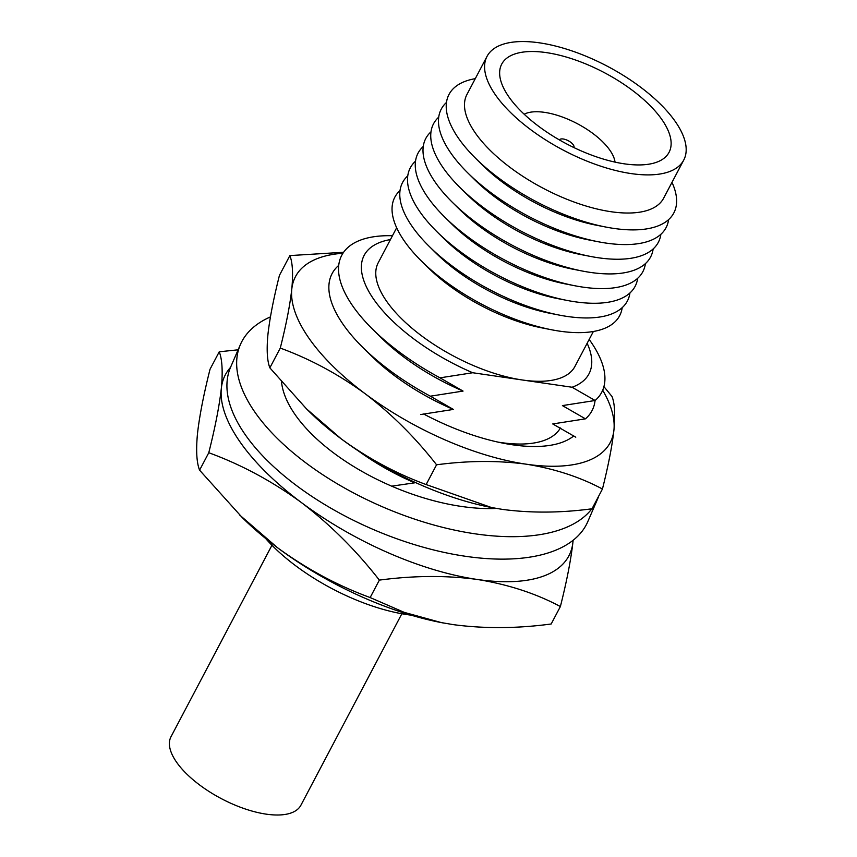 <?xml version="1.0" encoding="UTF-8"?>
<svg xmlns="http://www.w3.org/2000/svg" width="857" height="857" viewBox="0 0 857 857"><rect width="100%" height="100%" fill="white"/><g stroke="black" fill="none" stroke-linecap="round" stroke-linejoin="round"><path stroke-width="1.29" d="M559.407 139.916A8.195 3.492 -152.2 0 1 563.242 138.995A8.195 3.492 -152.2 0 1 571.105 142.583A8.195 3.492 -152.2 0 1 573.911 147.565M546.391 52.62A94.581 40.3 27.8 0 0 501.72 64.114A94.581 40.3 27.8 0 0 532.818 121.758A94.581 40.3 27.8 0 0 624.378 163.837A94.581 40.3 27.8 0 0 669.049 152.332A94.581 40.3 27.8 0 0 637.951 94.688A94.581 40.3 27.8 0 0 546.391 52.62M265.563 538.41A123.097 52.459 27.8 0 0 407.3 614.64A123.097 52.459 27.8 0 0 411.114 615.155M396.662 227.769L378.216 262.767A111.185 47.381 27.8 0 0 414.767 330.523A111.185 47.381 27.8 0 0 522.406 379.994A111.185 47.381 27.8 0 0 574.918 366.475L593.365 331.488M400.037 190.533A127.072 54.152 27.8 0 0 421.644 261.256A127.072 54.152 27.8 0 0 551.629 329.784A127.072 54.152 27.8 0 0 559.632 331.156A127.072 54.152 27.8 0 0 622.193 307.663M407.771 175.856A127.072 54.152 27.8 0 0 429.389 246.58A127.072 54.152 27.8 0 0 559.364 315.108A127.072 54.152 27.8 0 0 567.366 316.469A127.072 54.152 27.8 0 0 629.927 292.987M415.506 161.18A127.072 54.152 27.8 0 0 437.124 231.904A127.072 54.152 27.8 0 0 567.098 300.432A127.072 54.152 27.8 0 0 575.111 301.793A127.072 54.152 27.8 0 0 637.662 278.311M423.251 146.504A127.072 54.152 27.8 0 0 444.858 217.217A127.072 54.152 27.8 0 0 574.843 285.756A127.072 54.152 27.8 0 0 582.846 287.116A127.072 54.152 27.8 0 0 645.407 263.635M430.985 131.828A127.072 54.152 27.8 0 0 452.603 202.541A127.072 54.152 27.8 0 0 582.578 271.08A127.072 54.152 27.8 0 0 590.591 272.44A127.072 54.152 27.8 0 0 653.141 248.959M438.73 117.152A127.072 54.152 27.8 0 0 460.338 187.865A127.072 54.152 27.8 0 0 590.323 256.404A127.072 54.152 27.8 0 0 598.325 257.764A127.072 54.152 27.8 0 0 660.876 234.272M446.465 102.465A127.072 54.152 27.8 0 0 468.072 173.189A127.072 54.152 27.8 0 0 598.057 241.717A127.072 54.152 27.8 0 0 606.06 243.088A127.072 54.152 27.8 0 0 668.621 219.596M475.281 78.651A127.072 54.152 27.8 0 0 475.817 158.513A127.072 54.152 27.8 0 0 605.792 227.041A127.072 54.152 27.8 0 0 613.805 228.412A127.072 54.152 27.8 0 0 671.995 182.359M487.033 56.369L466.926 94.506A111.185 47.381 27.8 0 0 503.488 162.262A111.185 47.381 27.8 0 0 611.127 211.733A111.185 47.381 27.8 0 0 663.629 198.213L683.736 160.077A111.185 47.381 27.8 0 0 647.174 92.32A111.185 47.381 27.8 0 0 539.546 42.85A111.185 47.381 27.8 0 0 487.033 56.369A111.185 47.381 27.8 0 0 523.595 124.136A111.185 47.381 27.8 0 0 631.223 173.596A111.185 47.381 27.8 0 0 683.736 160.077M358.44 450.975A127.072 54.152 27.8 0 0 414.692 482.823L391.713 486.155M338.719 265.391A146.922 62.615 27.8 0 0 363.089 347.706L371.627 356.126A127.072 54.152 27.8 0 0 453.385 409.432L420.669 414.531M392.463 235.729A146.922 62.615 27.8 0 0 372.763 329.367L381.301 337.787A127.072 54.152 27.8 0 0 463.059 391.081L430.343 396.191L453.385 409.432M363.089 347.706A146.922 62.615 27.8 0 0 430.343 396.191M390.438 239.574A127.072 54.152 27.8 0 0 370.706 294.701A127.072 54.152 27.8 0 0 472.732 372.741L440.016 377.841L463.059 391.081M372.763 329.367A146.922 62.615 27.8 0 0 440.016 377.841M615.015 162.112A53.488 22.796 27.8 0 0 544.57 112.363A53.488 22.796 27.8 0 0 524.184 114.217M472.732 372.741L572.08 387.246A127.072 54.152 27.8 0 0 587.141 343.282M575.775 437.188L552.733 423.936L585.449 418.837L562.406 405.597L595.122 400.498L572.08 387.246M595.122 400.498A146.922 62.615 27.8 0 0 589.177 339.447M585.449 418.837A146.922 62.615 27.8 0 0 595.069 400.498M404.001 477.113L414.692 482.823M238.128 349.806L219.242 351.788C222.22 359.372 222.916 371.574 221.331 388.382C219.349 405.961 215.161 427.407 208.776 452.732C241.31 464.633 272.183 481.238 301.385 502.545C330.266 524.634 356.255 550.483 379.351 580.114C413.727 575.54 446.336 575.315 477.178 579.45A194.164 82.743 -152.2 0 1 301.385 502.545A194.164 82.743 -152.2 0 1 221.331 388.382A194.164 82.743 -152.2 0 1 230.501 367.407M443.53 623.018A194.164 82.743 -152.2 0 1 441.109 622.557L453.353 624.646C484.612 628.781 517.221 628.556 551.18 623.992L560.382 606.542C535.743 593.419 508.019 584.388 477.178 579.45A194.164 82.743 27.8 0 0 572.926 542.192L573.108 540.296M573.076 540.317A194.164 82.743 -152.2 0 1 572.926 542.192C570.955 559.728 566.777 581.175 560.382 606.542M475.817 158.513L482.641 165.251A111.185 47.381 27.8 0 0 596.376 225.22L605.792 227.041M468.072 173.189L474.907 179.927A111.185 47.381 27.8 0 0 588.641 239.896L598.057 241.717M460.338 187.865L467.172 194.603A111.185 47.381 27.8 0 0 580.896 254.572L590.323 256.404M452.603 202.541L459.427 209.279A111.185 47.381 27.8 0 0 573.162 269.248L582.578 271.08M444.858 217.217L451.693 223.956A111.185 47.381 27.8 0 0 565.427 283.924L574.843 285.756M437.124 231.904L443.947 238.632A111.185 47.381 27.8 0 0 557.682 298.6L567.098 300.432M429.389 246.58L436.213 253.318A111.185 47.381 27.8 0 0 549.948 313.276L559.364 315.108M421.644 261.256L428.479 267.995A111.185 47.381 27.8 0 0 542.213 327.952L551.629 329.784M441.109 622.557A194.164 82.743 -152.2 0 1 277.55 547.741A194.164 82.743 -152.2 0 1 242.51 517.853L199.585 470.172C196.607 462.587 195.91 450.386 197.496 433.578C199.477 415.999 203.655 394.552 210.04 369.228L219.242 351.788M441.451 622.621L404.29 612.391L370.149 597.554C337.615 585.652 306.752 569.048 277.55 547.741L239.553 514.928M199.585 470.172L208.776 452.732M370.149 597.554L379.351 580.114M560.435 427.964A127.072 54.152 -152.2 0 1 500.895 442.555A127.072 54.152 -152.2 0 1 497.96 442.094M573.794 435.913A144.94 61.768 -152.2 0 1 512.615 444.804A144.94 61.768 -152.2 0 1 503.488 443.251A144.94 61.768 -152.2 0 1 423.604 413.985M426.143 484.559C396.341 473.653 368.06 458.431 341.3 438.923L306.485 408.853L269.859 367.846L280.282 348.081C310.095 358.987 338.376 374.198 365.125 393.717C391.595 413.952 415.409 437.648 436.567 464.794L426.143 484.559L491.479 507.526L502.373 509.39C531.019 513.172 560.907 512.968 592.016 508.779L602.439 489.015C608.299 465.769 612.123 446.111 613.933 430.053C615.39 414.627 614.748 403.454 612.027 396.523L603.917 386.614M436.567 464.794C468.061 460.605 497.949 460.402 526.209 464.183C554.458 468.715 579.868 476.985 602.439 489.015M269.859 367.846C267.138 360.893 266.495 349.72 267.952 334.316C269.762 318.204 273.597 298.557 279.446 275.354L289.87 255.59C292.601 262.542 293.233 273.715 291.787 289.12C289.966 305.231 286.131 324.878 280.282 348.081M343.593 252.279L289.87 255.59M493.375 507.89A177.902 75.812 -152.2 0 1 491.168 507.473A177.902 75.812 -152.2 0 1 341.3 438.923A177.902 75.812 -152.2 0 1 309.195 411.531L306.485 408.853M602.696 390.192A177.902 75.812 -152.2 0 1 613.933 430.053A177.902 75.812 27.8 0 1 526.209 464.183A177.902 75.812 -152.2 0 1 365.125 393.717A177.902 75.812 -152.2 0 1 291.787 289.12A177.902 75.812 -152.2 0 1 342.95 253.244M281.535 381.976A146.922 69.771 23.4 0 0 488.051 508.576A146.922 69.771 23.4 0 0 496.342 508.426M270.426 316.897A194.582 92.406 23.4 0 0 240.41 344.535A194.582 92.406 23.4 0 0 312.462 467.686A194.582 92.406 23.4 0 0 510.461 536.686A194.582 92.406 23.4 0 0 591.855 508.801M592.348 508.137A194.582 92.406 23.4 0 0 597.479 499.277A194.582 92.406 23.4 0 0 598.732 496.032M240.41 344.535L230.683 366.978A194.582 92.406 23.4 0 0 302.735 490.129A194.582 92.406 23.4 0 0 500.734 559.128A194.582 92.406 23.4 0 0 587.752 521.731L597.479 499.277M401.858 613.751L300.903 805.226A73.423 31.291 -152.2 0 1 266.227 814.15A73.423 31.291 -152.2 0 1 195.15 781.488A73.423 31.291 -152.2 0 1 171.004 736.731L271.948 545.266"/></g></svg>
